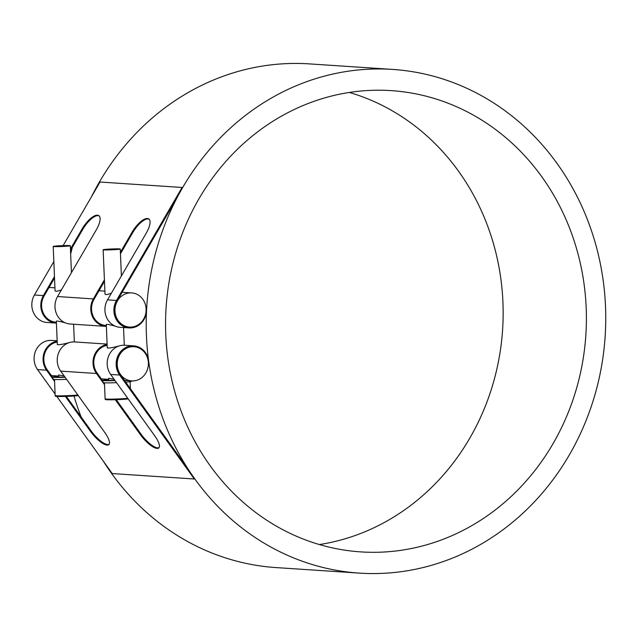 <?xml version="1.0" encoding="UTF-8"?>
<svg xmlns="http://www.w3.org/2000/svg" width="637" height="637" viewBox="0 0 637 637"><rect width="100%" height="100%" fill="white"/><g stroke="black" fill="none" stroke-linecap="round" stroke-linejoin="round"><path stroke-width="0.96" d="M119.398 345.867C112.606 347.675 108.561 348.343 107.263 347.874L106.283 324.48C106.833 324.122 109.739 324.647 115.01 326.064M111.387 293.187C107.478 294.636 105.352 294.931 105.009 294.055L103.146 249.752A8.56 0.422 177.6 0 1 109.883 249.059A8.56 0.422 177.6 0 1 119.485 248.892A8.56 0.422 177.6 0 1 120.258 249.035A8.56 0.422 177.6 0 1 113.521 249.728A8.56 0.422 177.6 0 1 103.919 249.895A8.56 0.422 177.6 0 1 103.146 249.752M114.867 380.313A8.56 0.422 -2.4 0 1 108.616 380.17L108.537 378.298L114.079 379.222M108.593 379.612A14.269 0.701 -2.4 0 0 102.915 380.408L103.003 382.55A14.269 0.701 -2.4 0 0 104.285 382.781A14.269 0.701 -2.4 0 0 116.563 382.678M125.736 382.16A14.269 0.701 -2.4 0 0 131.517 381.356L131.493 380.886M102.915 380.408A14.269 0.701 -2.4 0 0 115.066 380.6M58.644 376.3A14.269 0.701 -2.4 0 0 52.967 377.104L53.054 379.238A14.269 0.701 -2.4 0 0 54.336 379.469A14.269 0.701 -2.4 0 0 66.614 379.365M52.967 377.104A14.269 0.701 -2.4 0 0 65.117 377.287M64.13 375.91L58.588 374.986L58.668 376.865A8.56 0.422 -2.4 0 0 64.918 377.008M69.449 342.563C62.657 344.362 58.612 345.031 57.314 344.569L56.335 321.167C56.884 320.809 59.79 321.335 65.062 322.752M61.439 289.875C57.537 291.324 55.411 291.619 55.061 290.743L53.205 246.439A8.56 0.422 177.6 0 1 59.934 245.747A8.56 0.422 177.6 0 1 69.544 245.579A8.56 0.422 177.6 0 1 70.309 245.723A8.56 0.422 177.6 0 1 63.581 246.415A8.56 0.422 177.6 0 1 53.97 246.583A8.56 0.422 177.6 0 1 53.205 246.439M133.794 346.719A17.119 15.583 93.8 0 0 133.643 346.711A17.119 15.583 93.8 0 0 118.761 355.924A17.119 15.583 93.8 0 0 120.226 374.5L183.281 462.263A252.395 229.67 93.8 0 0 194.309 479L119.613 375.034A17.979 16.355 -86.2 0 1 118.076 355.534A17.979 16.355 -86.2 0 1 133.698 345.859A17.979 16.355 -86.2 0 1 147.458 356.274A252.395 229.67 93.8 0 0 147.768 358.798M120.52 374.516A17.119 15.583 -86.2 0 1 119.055 355.948A17.119 15.583 -86.2 0 1 133.937 346.727A17.119 15.583 -86.2 0 1 148.349 364.842A17.119 15.583 -86.2 0 1 131.676 380.894A17.119 15.583 -86.2 0 1 120.52 374.516M57.211 342.037A17.119 15.583 93.8 0 0 47.138 369.651L52.998 377.805M107.159 345.35A17.119 15.583 93.8 0 0 97.087 372.964L102.947 381.117M54.527 278.019L44.057 296.054A17.119 15.583 93.8 0 0 56.032 322.211L56.382 322.234M104.476 281.331L93.997 299.366A17.119 15.583 93.8 0 0 105.981 325.523L106.323 325.547M145.841 313.109A252.395 229.67 93.8 0 0 145.754 315.538A17.979 16.355 -86.2 0 1 129.064 327.912A17.979 16.355 -86.2 0 1 116.491 300.449L182.086 187.469A252.395 229.67 93.8 0 0 172.523 205.528L117.144 300.903A17.119 15.583 93.8 0 0 129.12 327.06A17.119 15.583 93.8 0 0 129.271 327.068M146.112 310.705A17.119 15.583 -86.2 0 1 129.415 327.076A17.119 15.583 -86.2 0 1 117.439 300.919A17.119 15.583 -86.2 0 1 131.684 292.909A17.119 15.583 -86.2 0 1 146.112 310.705M194.898 479.04A252.395 229.67 -86.2 0 1 173.264 205.257A252.395 229.67 -86.2 0 1 392.679 69.417A252.395 229.67 -86.2 0 1 605.15 336.455A252.395 229.67 -86.2 0 1 359.284 573.109A252.395 229.67 -86.2 0 1 194.898 479.04M103.258 461.061A252.395 229.67 93.8 0 0 111.65 473.522A252.395 229.67 93.8 0 0 276.044 567.583L359.284 573.109M392.679 69.417L309.431 63.891A252.395 229.67 93.8 0 0 91.521 196.682M72.371 247.283A252.395 229.67 93.8 0 0 70.659 254.02M73.996 395.999A252.395 229.67 93.8 0 0 81.13 416.964M385.648 551.921A231.143 210.329 -86.2 0 1 360.693 551.889A231.143 210.329 -86.2 0 1 166.114 307.345A231.143 210.329 -86.2 0 1 391.269 90.629A231.143 210.329 -86.2 0 1 586.382 321.47A231.143 210.329 -86.2 0 1 385.648 551.921M319.376 544.555A231.143 210.329 93.8 0 0 502.601 329.655A231.143 210.329 93.8 0 0 349.347 92.445M106.363 326.399A17.979 16.355 -86.2 0 1 105.925 326.375L70.15 324.002A17.979 16.355 93.8 0 1 57.569 296.539L96.267 229.893A16.761 6.107 -55.3 0 0 98.87 215.648A16.761 6.107 -55.3 0 0 97.58 215.226L98.233 215.68A16.761 6.107 124.7 0 1 99.173 215.903M129.064 327.912L120.09 327.314A17.979 16.355 93.8 0 1 107.518 299.852L146.215 233.206A16.761 6.107 -55.3 0 0 148.811 218.961A16.761 6.107 -55.3 0 0 147.529 218.539L148.182 218.993A16.761 6.107 124.7 0 1 149.122 219.216M147.235 218.515A16.761 6.107 -55.3 0 0 132.042 232.266L132.703 232.72A16.761 6.107 124.7 0 1 147.888 218.969L147.529 218.539M97.286 215.202A16.761 6.107 -55.3 0 0 82.101 228.954L82.754 229.408A16.761 6.107 124.7 0 1 97.939 215.656L97.58 215.226M105.925 326.375A17.979 16.355 -86.2 0 1 93.344 298.912L104.412 279.85M120.393 252.332L132.042 232.266M132.703 232.72L120.457 253.805M182.086 187.469L100.025 182.031L63.111 245.611M53.834 261.576L34.422 295.003A17.979 16.355 93.8 0 0 47.003 322.473L55.976 323.063A17.979 16.355 -86.2 0 1 43.396 295.6L54.464 276.546M70.444 249.019L82.101 228.954M82.754 229.408L70.508 250.492M56.414 323.086A17.979 16.355 -86.2 0 1 55.976 323.063M107.534 444.522A16.761 5.152 48.9 0 1 91.202 430.986L90.589 431.52A16.761 5.152 -131.1 0 0 106.92 445.056L107.828 444.538L106.92 445.056M109.102 444.331A16.761 5.152 48.9 0 1 107.828 444.538M107.215 445.08A16.761 5.152 -131.1 0 0 108.831 444.642A16.761 5.152 -131.1 0 0 104.755 432.459L60.69 371.124L96.474 373.497A17.979 16.355 -86.2 0 1 94.196 355.717A17.979 16.355 -86.2 0 1 107.12 344.49M107.104 344.091L74.784 341.95A17.979 16.355 93.8 0 0 59.153 351.624A17.979 16.355 93.8 0 0 60.69 371.124M157.482 447.835A16.761 5.152 48.9 0 1 141.151 434.299L140.53 434.832A16.761 5.152 -131.1 0 0 156.869 448.368L157.777 447.851L156.869 448.368M159.051 447.644A16.761 5.152 48.9 0 1 157.777 447.851M157.164 448.384A16.761 5.152 -131.1 0 0 158.78 447.946A16.761 5.152 -131.1 0 0 154.703 435.772L110.639 374.437L119.613 375.034M133.698 345.859L124.725 345.262A17.979 16.355 93.8 0 0 109.102 354.936A17.979 16.355 93.8 0 0 110.639 374.437M104.134 382.773L104.46 383.227M116.292 399.702L141.151 434.299M140.53 434.832L115.313 399.733M104.524 384.7L96.474 373.497M54.185 379.461L54.511 379.915M66.344 396.389L91.202 430.986M54.575 381.396L46.525 370.185A17.979 16.355 -86.2 0 1 44.256 352.404A17.979 16.355 -86.2 0 1 57.171 341.177M90.589 431.52L65.372 396.421M57.155 340.779L51.637 340.413A17.979 16.355 93.8 0 0 36.006 350.087A17.979 16.355 93.8 0 0 37.551 369.587L55.108 394.024M56.828 396.429L112.239 473.562L194.309 479M106.944 399.741A12.127 0.597 -2.4 0 0 117.16 399.662A12.127 0.597 -2.4 0 0 128.236 398.921L106.873 399.741C105.543 399.733 104.962 399.439 105.113 398.866A12.844 0.629 177.6 0 0 106.268 399.073A12.844 0.629 177.6 0 0 127.798 398.316M56.996 396.437A12.127 0.597 -2.4 0 0 67.211 396.357A12.127 0.597 -2.4 0 0 78.287 395.617L56.924 396.429C55.602 396.421 55.013 396.126 55.172 395.553A12.844 0.629 177.6 0 0 56.319 395.76A12.844 0.629 177.6 0 0 77.849 395.004M107.518 299.852L116.491 300.449M34.422 295.003L43.396 295.6M57.569 296.539L93.344 298.912M37.551 369.587L46.525 370.185M104.444 382.789L105.113 398.866M130.099 381.714L130.394 388.642M124.287 345.238L123.546 327.545M121.388 275.964L120.258 249.035M54.495 379.485L55.172 395.553M74.338 341.926L73.597 324.233M71.44 272.652L70.309 245.723M131.676 380.894L124.486 380.416M108.585 379.365L101.339 378.888M58.636 376.053L51.398 375.575M131.684 292.909L122.153 292.279M104.882 291.133L99.006 290.743M54.941 287.82L49.065 287.43"/></g></svg>

